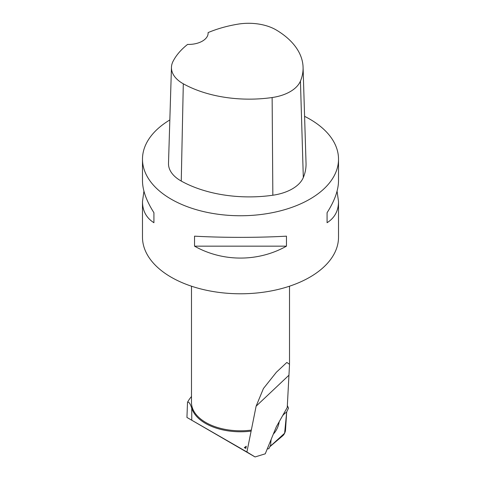 <?xml version="1.0" encoding="UTF-8"?>
<svg xmlns="http://www.w3.org/2000/svg" width="481" height="481" viewBox="0 0 481 481"><rect width="100%" height="100%" fill="white"/><g stroke="black" fill="none" stroke-linecap="round" stroke-linejoin="round"><path stroke-width="0.72" d="M288.967 375.192L256.114 406.198L263.432 388.528L276.401 372.216L286.85 362.446L289.526 364.321L287.247 407.473L276.31 426.833L265.247 453.823L255.056 456.95L186.941 417.442L246.909 451.984L251.322 430.104A49.008 28.295 180 0 1 191.492 402.507L191.492 286.201M271.212 439.273A21.074 7.468 -64.9 0 0 270.797 444.727L268.867 448.707L267.256 448.923M282.672 415.578A21.074 7.468 -64.9 0 1 286.574 412.157L288.504 408.177L287.367 405.591M256.114 406.198L251.322 430.104M255.056 456.95L246.909 451.984M245.875 448.412L246.278 446.23L245.37 448.1L245.875 448.412L244.318 447.625L246.278 446.23M186.941 417.442L187.512 402.332C188.732 401.461 190.145 403.403 191.751 408.165A49.501 28.577 0 0 0 250.829 431.15M187.512 402.332A55.201 31.866 180 0 1 190.109 398.25L191.492 396.47M143.933 191.173L142.484 201.575L142.484 237.193A98.016 56.59 -0 0 0 240.5 293.783A98.016 56.59 -0 0 0 338.516 237.193L338.516 201.575L337.067 191.173M304.593 116.348A98.016 56.59 180 0 1 309.812 119.15A98.016 56.59 180 0 1 338.516 159.163A98.016 56.59 180 0 1 240.5 215.753A98.016 56.59 180 0 1 142.484 159.163A98.016 56.59 180 0 1 169.835 119.943M338.516 159.163L338.516 180.778C338.444 190.199 334.626 200.842 327.074 212.71L327.074 222.715C334.626 217.965 338.444 210.918 338.516 201.575M194.54 246.164C222.733 262.049 258.267 262.049 286.46 246.164L286.46 236.159C258.267 237.764 222.733 237.764 194.54 236.159L194.54 246.164L286.46 246.164M142.484 201.575C142.556 210.918 146.374 217.965 153.926 222.715L153.926 212.71C146.374 200.842 142.556 190.199 142.484 180.778L142.484 159.163M208.099 32.6A95.064 54.882 180 0 1 237.909 24.158A38.702 22.342 180 0 1 276.491 30.129A95.064 54.882 180 0 1 303.078 67.238L306.036 163.245A98.016 56.59 180 0 1 303.313 177.531A41.655 24.05 180 0 1 272.841 195.232A98.016 56.59 180 0 1 181.253 181.06A41.655 24.05 180 0 1 168.5 163.312L171.458 67.304A38.702 22.342 180 0 1 173.028 61.388A95.064 54.882 180 0 1 187.59 44.42A19.601 11.316 180 0 0 208.123 33.111A19.601 11.316 180 0 0 208.099 32.6L208.099 33.652M303.078 67.238A95.064 54.882 180 0 1 300.439 81.097A38.702 22.342 180 0 1 272.132 97.535A95.064 54.882 180 0 1 183.303 83.796A38.702 22.342 180 0 1 171.458 67.304M327.074 222.715L327.074 212.71M153.926 212.71L153.926 222.715M244.318 447.625L245.37 448.1M269.811 446.753L282.894 435.636A3.89 1.377 115.1 0 0 285.492 430.279L286.694 411.916L284.62 433.213L269.811 446.753M273.358 434.042A9.337 3.307 115.1 0 0 277.068 428.613A9.337 3.307 115.1 0 0 279.148 421.813M191.751 408.165L191.751 419.991M300.439 81.097L303.313 177.531M272.132 97.535L272.841 195.232M183.303 83.796L181.253 181.06M289.508 286.201L289.508 363.726"/></g></svg>
